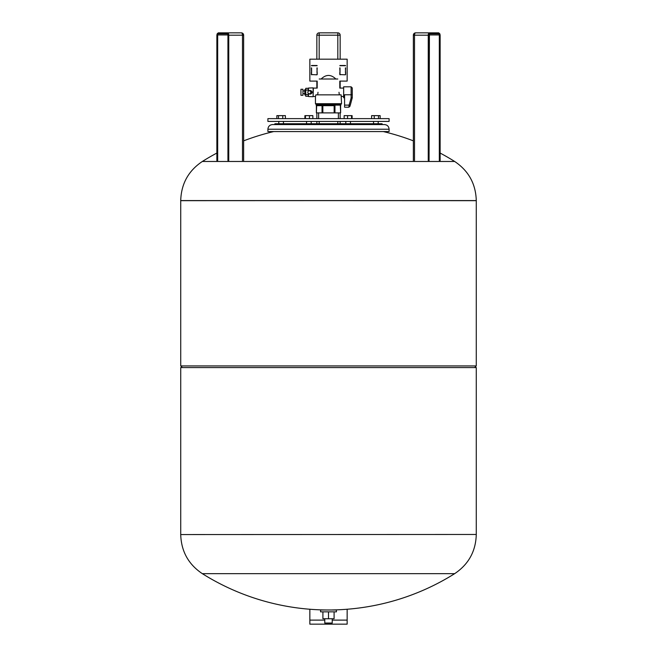<?xml version="1.0" encoding="UTF-8"?>
<svg xmlns="http://www.w3.org/2000/svg" width="657" height="657" viewBox="0 0 657 657"><rect width="100%" height="100%" fill="white"/><g stroke="black" fill="none" stroke-linecap="round" stroke-linejoin="round"><path stroke-width="0.99" d="M438.736 33.786A1.166 0.583 -90 0 1 439.319 34.944L439.952 34.944A1.634 0.813 90 0 0 439.139 33.318L438.736 33.786L429.53 33.786M429.53 32.85L429.111 32.85M440.075 160.579L440.075 35.182A1.864 0.936 -90 0 0 439.139 33.318L438.736 32.85L415.684 32.85A2.332 1.166 90 0 0 414.518 35.182L428.881 35.182A1.864 0.936 -90 0 1 429.818 33.318A1.634 0.813 90 0 0 428.996 34.944L428.996 160.579M337.821 59.187L337.821 35.182L340.154 35.182A2.332 2.332 0 0 0 337.821 32.85L319.179 32.85L319.179 35.182L337.821 35.182L337.821 32.85A2.332 2.332 0 0 1 340.154 35.182L340.154 59.187M319.179 59.187L319.179 35.182L316.846 35.182A2.332 2.332 0 0 1 319.179 32.85A2.332 2.332 0 0 0 316.846 35.182L316.846 59.187M340.154 81.098L340.154 88.095M340.154 112.889L340.154 118.63M340.154 121.422L340.154 123.754M316.846 81.098L316.846 88.095M316.846 112.889L316.846 118.63M316.846 121.422L316.846 123.754M228.751 160.579L228.751 35.182L242.482 35.182A2.332 1.166 -90 0 0 241.316 32.85L227.47 32.85M217.681 160.579L217.681 34.944A1.166 0.583 90 0 1 218.264 33.786L227.577 33.786L227.182 33.318A1.864 0.936 90 0 1 228.119 35.182L228.119 160.579M242.482 160.579L242.482 35.182L243.648 35.182A2.332 2.332 0 0 0 241.316 32.85L218.264 32.85L217.861 33.318A1.634 0.813 -90 0 0 217.048 34.944L217.048 160.579M343.652 88.095L339.809 88.095L339.809 81.098L347.151 81.098L347.151 59.187L309.849 59.187L309.849 81.098L317.191 81.098L317.191 88.095L313.348 88.095L313.118 96.251M345.401 67.893L345.631 74.57L345.631 72.393L345.401 74.808L339.809 74.57L345.401 74.808M340.039 74.808L339.809 67.893M316.961 67.893L317.191 74.57L317.191 72.393L316.961 74.808L311.369 74.57L316.961 74.808M311.599 74.808L311.369 67.893M321.133 79.004C326.044 74.266 330.956 74.266 335.867 79.004M337.788 79.004C340.441 81.764 340.441 81.764 337.788 79.004L319.212 79.004C316.559 81.764 316.559 81.764 319.212 79.004M339.308 94.854L338.996 92.284C339.883 86.88 339.883 86.88 338.996 92.284M322.037 105.67L322.85 105.67L322.85 112.889L322.037 112.889L322.037 105.67L316.649 105.67L316.378 105.112M334.15 105.67L334.963 105.67L334.963 112.889L334.15 112.889L334.15 105.67L322.85 105.67M316.378 105.432L334.963 105.67M340.852 104.176L340.852 105.112L316.148 105.112L316.148 104.176M315.45 103.707L341.55 103.707L341.09 104.176L315.91 104.176L315.45 103.707L315.45 96.48L313.348 96.48M341.55 103.707L341.123 94.854L315.877 94.854L315.45 96.48M318.004 92.284C317.117 86.88 317.117 86.88 318.004 92.284L317.692 94.854M305.751 94.969L304.815 94.969L304.815 89.607L305.751 89.607M304.815 93.639L302.951 93.639M304.815 90.937L302.951 90.937M302.951 95.314L300.947 95.314L300.947 89.262L302.951 89.262L302.951 95.314M311.426 91.077A1.396 1.347 90 0 1 311.426 93.499M309.628 90.543A1.815 1.757 90 0 1 311.87 92.284A1.815 1.757 90 0 1 309.628 94.033M308.437 91.085L308.667 90.896A1.749 1.692 90 0 1 311.385 92.284A1.749 1.692 90 0 1 308.667 93.68L308.437 93.491A1.511 1.462 90 0 1 309.973 90.929A1.511 1.462 90 0 1 309.973 93.647A1.511 1.462 90 0 1 308.437 93.491M344.58 97.762L343.652 97.762L343.652 86.806L351.109 86.806L351.109 94.764L344.58 94.764L344.58 107.206L348.851 107.206L349.976 106.344M308.445 91.077L308.445 88.038L313.118 87.857L313.118 96.719L308.445 96.538L308.445 93.499M308.223 88.325L308.223 91.29L308.223 88.325L305.751 88.325L305.751 90.042L308.223 90.042M308.223 93.286L308.223 96.308L305.751 96.251L305.751 90.042M311.369 72.393L311.369 74.57M317.191 67.893L316.961 72.393M316.961 65.486L311.599 65.486M311.599 72.393L311.599 67.893M339.809 72.393L339.809 74.57M345.631 67.893L345.401 72.393M345.401 65.486L340.039 65.486M340.039 72.393L340.039 67.893M350.23 105.383L352.275 97.762L352.275 94.238A1.166 0.526 0 0 1 351.109 94.764L351.109 97.992L352.267 97.778L350.23 105.399L349.105 105.112L348.851 107.206M352.275 94.238L352.275 87.972L351.109 86.806M351.109 97.992L349.122 105.112L344.58 105.112M308.223 94.534L305.751 94.534M340.613 105.67L340.622 112.889L340.351 105.67M340.613 112.889L334.963 112.889M316.649 105.67L316.378 112.889L322.037 112.889M322.85 112.889L334.15 112.889M389.1 118.63L267.9 118.63L267.9 121.422L389.1 121.422L389.1 118.63M274.889 124.567L274.889 123.754L382.111 123.754L382.111 124.567L384.444 124.567L272.556 124.567C269.723 124.846 268.171 126.399 267.9 129.232L389.1 129.232C388.829 126.399 387.277 124.846 384.444 124.567M267.9 129.232L267.9 131.564L389.1 131.564L389.1 129.232M371.607 118.63L371.607 115.64L374.227 115.64L374.227 118.63M378.498 118.63L378.498 115.64L374.227 115.64M380.148 118.63L380.148 115.64L378.498 115.64M344.145 118.63L344.145 115.64L347.561 115.64L347.561 118.63M351.544 118.63L351.544 115.64L347.561 115.64M352.103 118.63L352.103 115.64L351.544 115.64M304.897 118.63L304.897 115.64L305.456 115.64L305.456 118.63M309.439 118.63L309.439 115.64L305.456 115.64M312.855 118.63L312.855 115.64L309.439 115.64M285.393 118.63L285.393 115.64L276.852 115.64L276.852 118.63M278.502 118.63L278.502 115.64M282.773 118.63L282.773 115.64M474.65 367.567L476.276 365.933L476.276 200.672L180.724 200.566C181.225 183.829 188.428 170.795 202.331 161.474L454.669 161.474A237.284 237.284 0 0 0 440.133 153.056M182.35 367.567L180.724 365.933L180.724 200.672L476.276 200.566L180.724 200.566M476.276 534.461L476.276 367.567L180.724 367.567L180.724 534.568L476.276 534.461M476.276 365.933L180.724 365.933M180.724 534.568C181.225 551.305 188.428 564.338 202.331 573.66L454.669 573.66C468.572 564.338 475.775 551.305 476.276 534.568M309.849 609.244L309.849 624.15L347.151 624.15L347.151 609.244M336.425 609.983L336.425 611.848L320.575 611.848L320.575 609.983L336.425 609.983M332.228 618.746L332.228 623.033L331.76 623.501L325.24 623.501L324.772 623.033L332.228 623.033M324.772 618.746L324.772 623.033M454.669 573.66A237.284 237.284 0 0 1 332.228 609.951L332.228 609.983M322.907 611.848L322.907 618.746L334.093 618.746L334.093 611.848M328.5 611.848L328.5 618.746M429.062 160.579L429.415 32.85A2.332 1.166 90 0 0 428.249 35.182L428.249 160.579M439.952 34.944L439.952 160.579M429.062 34.944L439.319 34.944L439.319 160.579M428.881 35.182L428.881 160.579M415.684 32.85A2.332 2.332 0 0 0 413.352 35.182L414.518 35.182L414.518 160.579M337.821 121.422L337.821 123.754M319.179 121.422L319.179 123.754M227.577 33.778L228.004 34.944L217.048 34.944M218.264 33.786L217.861 33.318A1.864 0.936 90 0 0 216.925 35.182L216.925 160.579M228.004 160.579L228.004 34.944A1.634 0.813 -90 0 0 227.182 33.318L227.585 32.85A2.332 1.166 -90 0 1 228.751 35.182L228.119 35.182M311.369 65.716L317.191 65.716M339.809 65.716L345.631 65.716M309.849 620.109L324.772 620.109M332.228 620.109L347.151 620.109M438.736 32.85L440.133 35.182L440.133 160.579M413.352 35.182L413.352 160.579M227.938 34.944L227.938 160.579M216.867 160.579L216.867 35.182L218.264 32.85M243.648 35.182L243.648 160.579M343.652 96.48L341.55 96.48M316.378 105.67L316.378 112.889M338.38 118.63L338.38 112.889M278.79 121.422L278.79 123.754L278.79 121.422M283.454 121.422L283.454 123.754M311.204 121.422L311.204 123.754M350.452 121.422L350.452 123.754M378.21 121.422L378.21 123.754M373.546 121.422L373.546 123.754M345.796 121.422L345.796 123.754M306.548 121.422L306.548 123.754M318.62 118.63L318.62 112.889M413.352 140.844A237.284 237.284 0 0 0 383.277 131.564M273.723 131.564A237.284 237.284 0 0 0 243.648 140.844M216.867 153.056A237.284 237.284 0 0 0 202.331 161.474M454.669 161.474C468.572 170.795 475.775 183.829 476.276 200.566M202.331 573.66A237.284 237.284 0 0 0 328.5 609.983"/></g></svg>
